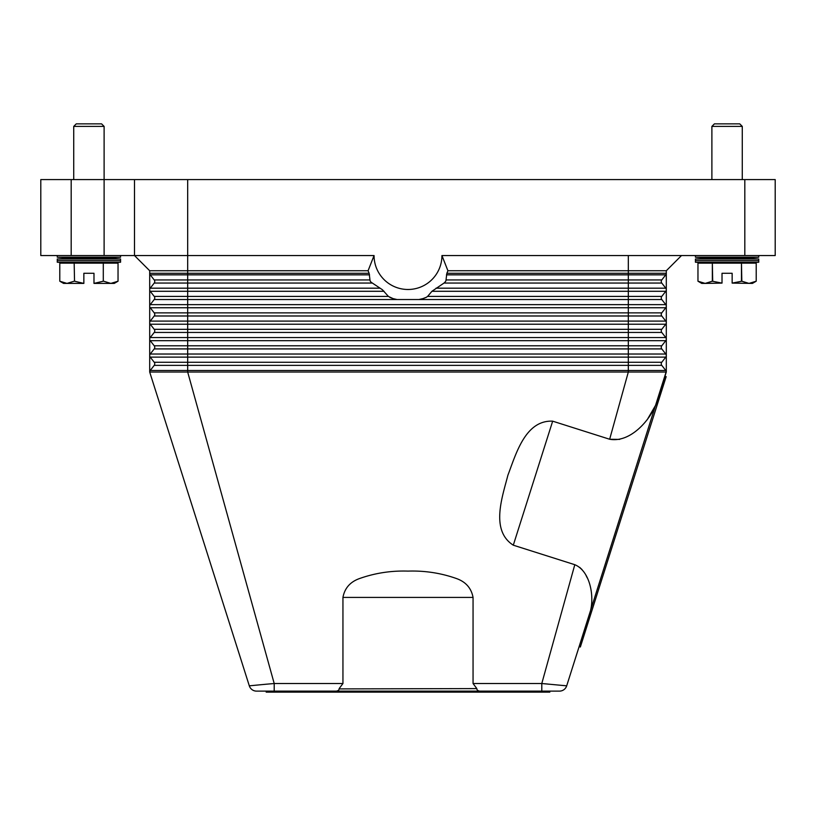 <?xml version="1.0" encoding="UTF-8"?>
<svg xmlns="http://www.w3.org/2000/svg" width="816" height="816" viewBox="0 0 816 816"><rect width="100%" height="100%" fill="white"/><g stroke="black" fill="none" stroke-linecap="round" stroke-linejoin="round"><path stroke-width="1.22" d="M665.774 357.133A2.53 2.53 0 0 0 666.305 355.582L666.305 372.035A2.53 2.53 0 0 0 665.774 370.484L661.776 365.364A2.53 2.53 0 0 1 661.776 362.253L665.774 357.133L628.32 357.133L628.32 354.022L187.68 354.022L187.68 348.911L154.224 348.911A2.53 2.53 0 0 0 154.224 345.79L150.226 340.68A2.53 2.53 0 0 1 149.695 339.119L149.695 270.739L368.087 270.739L374.065 255.551L187.68 255.551L187.68 179.581L134.497 179.581L134.497 255.551L187.68 255.551L187.68 273.278L149.695 273.278A2.53 2.53 0 0 0 150.226 274.839A2.53 2.53 0 0 1 149.695 273.278M666.305 371.392L566.692 685.828L541.793 683.522L541.793 691.121L256.55 691.121A7.599 7.599 0 0 1 249.308 685.828L149.695 372.035A2.53 2.53 0 0 1 150.226 370.484L154.224 365.364A2.53 2.53 0 0 0 154.224 362.253L150.226 357.133A2.53 2.53 0 0 1 149.695 355.582L149.695 339.119A2.53 2.53 0 0 1 150.226 337.559L154.224 332.449A2.53 2.53 0 0 0 154.224 329.327L150.226 324.217A2.53 2.53 0 0 1 150.226 321.096L154.224 315.986A2.53 2.53 0 0 0 154.224 312.865L150.226 307.754A2.53 2.53 0 0 1 150.226 304.643L154.224 299.523A2.53 2.53 0 0 0 154.224 296.412L150.226 291.292A2.53 2.53 0 0 1 150.226 288.181L154.224 283.06A2.53 2.53 0 0 0 154.224 279.949L150.226 274.839L187.68 274.839L187.68 273.278L369.148 273.278A42.707 42.707 0 0 1 368.087 270.739M150.226 354.022L154.224 348.911L150.226 354.022A2.53 2.53 0 0 0 149.695 355.582A2.53 2.53 0 0 1 150.226 354.022L187.68 354.022L187.68 357.133L150.226 357.133M274.207 691.121L274.207 683.522L187.68 372.035L149.695 372.035L149.695 355.582M666.305 270.739L666.305 355.582A2.53 2.53 0 0 0 665.774 354.022L661.776 348.911A2.53 2.53 0 0 1 661.776 345.79L665.774 340.68A2.53 2.53 0 0 0 665.774 337.559L661.776 332.449A2.53 2.53 0 0 1 661.776 329.327L665.774 324.217A2.53 2.53 0 0 0 665.774 321.096L661.776 315.986A2.53 2.53 0 0 1 661.776 312.865L665.774 307.754A2.53 2.53 0 0 0 665.774 304.643L661.776 299.523A2.53 2.53 0 0 1 661.776 296.412L665.774 291.292A2.53 2.53 0 0 0 665.774 288.181L661.776 283.06A2.53 2.53 0 0 1 661.776 279.949L665.774 274.839A2.53 2.53 0 0 0 666.305 273.278L446.852 273.278A42.707 42.707 0 0 0 447.913 270.739L666.305 270.739L681.503 255.551M572.536 667.417L590.417 611.082C594.527 595.313 589.713 570.782 574.801 564.703L513.295 545.19C490.171 530.39 502.381 496.903 507.899 475.218C515.896 454.308 525.239 419.914 552.667 421.168L609.654 439.253C630.023 442.925 649.363 420.934 655.952 404.675L647.149 419.822M666.305 355.582A2.53 2.53 0 0 0 665.774 354.022L628.32 354.022L628.32 348.911L187.68 348.911L187.68 340.68L150.226 340.68A2.53 2.53 0 0 1 150.226 337.559L154.224 332.449L150.226 337.559L154.224 332.449L187.68 332.449L187.68 329.327L154.224 329.327M666.305 339.119A2.53 2.53 0 0 0 665.774 337.559L661.776 332.449L187.68 332.449L187.68 337.559L150.226 337.559M579.666 567.344L582.022 569.578M585.97 575.3L587.194 577.779M619.66 439.406L609.654 439.253L628.32 372.035L666.305 372.035L655.952 404.675M665.774 354.022L661.776 348.911L628.32 348.911L628.32 304.643L187.68 304.643L187.68 291.292L150.226 291.292A2.53 2.53 0 0 1 150.226 288.181L154.224 283.06L187.68 283.06L187.68 279.949L154.224 279.949M389.762 297.33A45.584 45.584 0 0 0 393.037 298.605L388.396 296.412L382.408 289.741L370.984 282.142A45.584 45.584 0 0 1 370.097 280.867L369.148 273.278M445.475 281.51L445.016 282.142A45.584 45.584 0 0 0 445.903 280.867L446.852 273.278M374.065 255.551A33.935 33.935 0 0 0 408 289.486A33.935 33.935 0 0 0 441.935 255.551L447.913 270.739M393.037 298.605L397.045 299.523L154.224 299.523L150.226 304.643A2.53 2.53 0 0 0 150.226 307.754L187.68 307.754L187.68 304.643L150.226 304.643M666.305 306.194A2.53 2.53 0 0 0 665.774 304.643L628.32 304.643L628.32 299.523L397.045 299.523M418.955 299.523L422.963 298.605A45.584 45.584 0 0 0 426.238 297.33L427.604 296.412L628.32 296.412L628.32 291.292L431.929 291.292L427.604 296.412M431.929 291.292L444.016 283.06L628.32 283.06L628.32 279.949L446.189 279.949M445.016 282.142L444.016 283.06M426.238 297.33L422.963 298.605M441.935 255.551L775.2 255.551L775.2 179.581L744.814 179.581L744.814 255.551M666.305 289.741A2.53 2.53 0 0 0 665.774 288.181L661.776 283.06L628.32 283.06L628.32 288.181L436.03 288.181M665.774 304.643L661.776 299.523L628.32 299.523L628.32 296.412L661.776 296.412M661.776 329.327L187.68 329.327L187.68 324.217L150.226 324.217A2.53 2.53 0 0 1 150.226 321.096L154.224 315.986L187.68 315.986L187.68 312.865L154.224 312.865M665.774 340.68L187.68 340.68L187.68 337.559L665.774 337.559L661.776 332.449M339.16 688.592L342.944 683.522L342.944 597.424C344.689 588.101 350.278 581.788 359.713 578.483C375.187 573.026 391.282 570.568 408 571.108C424.718 570.568 440.813 573.026 456.287 578.483C465.722 581.788 471.311 588.101 473.056 597.424L473.056 683.522L476.84 688.592L339.272 688.898C338.732 690.642 337.059 691.387 334.264 691.132M473.056 683.522L541.793 683.522L574.801 564.703M481.736 691.132L481.726 691.132C478.941 691.387 477.268 690.642 476.728 688.898L476.84 688.592M541.793 691.121L559.45 691.121A7.599 7.599 0 0 0 563.938 689.663A7.599 7.599 0 0 1 559.45 691.121A7.599 7.599 0 0 0 563.938 689.663A7.599 7.599 0 0 1 559.45 691.121M549.811 691.121L549.811 692.141L266.189 692.141L266.189 691.121M256.55 691.121A7.599 7.599 0 0 1 252.062 689.663A7.599 7.599 0 0 0 256.55 691.121A7.599 7.599 0 0 1 249.308 685.828L266.72 684.165M544.955 683.798L547.526 684.022M342.944 683.522L274.207 683.522L266.669 684.175M566.692 685.828A7.599 7.599 0 0 1 563.938 689.663A7.599 7.599 0 0 0 566.692 685.828M665.193 376.349L666.162 376.655L580.349 646.996L579.38 646.69M268.372 684.022L271.034 683.798M149.695 270.739L134.497 255.551L149.695 270.739M71.186 255.551L71.186 179.581L40.8 179.581L40.8 255.551L134.497 255.551M134.497 179.581L104.111 179.581L104.111 126.398L73.726 126.398L73.726 179.581M187.68 179.581L744.814 179.581M71.186 179.581L104.111 179.581L104.111 255.551M758.737 255.551L758.737 257.193L742.274 258.08L758.737 258.988L758.737 262.232L695.426 262.232L695.426 258.988L711.889 258.08L695.426 257.193L695.426 255.551M758.737 258.988L695.426 258.988M742.274 258.08L711.889 258.08M758.737 262.232L742.274 263.15M711.889 263.15L695.426 262.232M758.737 257.193L695.426 257.193M697.966 263.15L697.966 281.214L705.157 283.407L701.76 283.407L697.966 281.214L697.966 263.15L712.348 263.15L712.348 281.214L722.017 283.111L722.017 273.278L732.146 273.278L732.146 283.111L741.826 281.214L749.017 283.407L756.208 281.214L752.413 283.407L732.146 283.111M712.705 281.214L712.348 263.15M712.705 263.15L741.469 263.15L741.469 281.214M741.826 281.214L741.469 263.15M741.826 263.15L756.208 263.15L756.208 281.214L756.208 263.15M722.017 283.111L705.157 283.407L712.348 281.214M711.889 179.581L711.889 126.398L714.418 123.859L739.745 123.859L742.274 126.398L742.274 179.581M742.274 126.398L711.889 126.398M758.737 260.61L695.426 260.61M57.263 255.551L57.263 257.193L73.726 258.08L57.263 258.988L57.263 262.232L73.726 263.15M104.111 263.15L120.574 262.232L120.574 258.988L104.111 258.08L120.574 257.193L120.574 255.551M59.792 263.15L59.792 281.214L59.792 263.15L74.174 263.15L74.531 281.214L74.174 263.15M74.531 263.15L103.295 263.15L103.295 281.214L103.295 263.15M103.652 263.15L118.034 263.15L118.034 281.214L118.034 263.15M103.652 281.214L110.843 283.407L114.24 283.407L118.034 281.214L110.843 283.407L93.983 283.407L103.295 281.214M74.531 281.214L83.854 283.407L66.983 283.407L59.792 281.214L63.587 283.407L66.983 283.407L74.174 281.214M83.854 283.111L83.854 273.278L93.983 273.278L93.983 283.111M120.574 257.193L57.263 257.193M104.111 126.398L101.582 123.859L76.255 123.859L73.726 126.398M104.111 258.08L73.726 258.08M120.574 262.232L57.263 262.232M120.574 258.988L57.263 258.988M120.574 260.61L57.263 260.61M665.774 370.484L187.68 370.484L187.68 372.035L628.32 372.035L628.32 357.133L187.68 357.133L187.68 362.253L154.224 362.253M513.295 545.19L552.667 421.168M379.97 288.181L150.226 288.181M384.071 291.292L187.68 291.292L187.68 283.06L371.984 283.06M369.811 279.949L187.68 279.949L187.68 274.839L369.546 274.839M665.774 291.292L628.32 291.292L628.32 288.181L665.774 288.181M628.32 255.551L628.32 274.839L446.454 274.839M661.776 279.949L628.32 279.949L628.32 274.839L665.774 274.839M388.396 296.412L154.224 296.412M666.305 322.657A2.53 2.53 0 0 0 665.774 321.096L150.226 321.096M665.774 324.217L187.68 324.217L187.68 315.986L661.776 315.986M661.776 312.865L187.68 312.865L187.68 307.754L665.774 307.754M661.776 345.79L154.224 345.79M149.695 372.035A2.53 2.53 0 0 1 150.226 370.484L187.68 370.484L187.68 362.253L661.776 362.253M661.776 365.364L154.224 365.364M342.944 597.424L473.056 597.424"/></g></svg>

